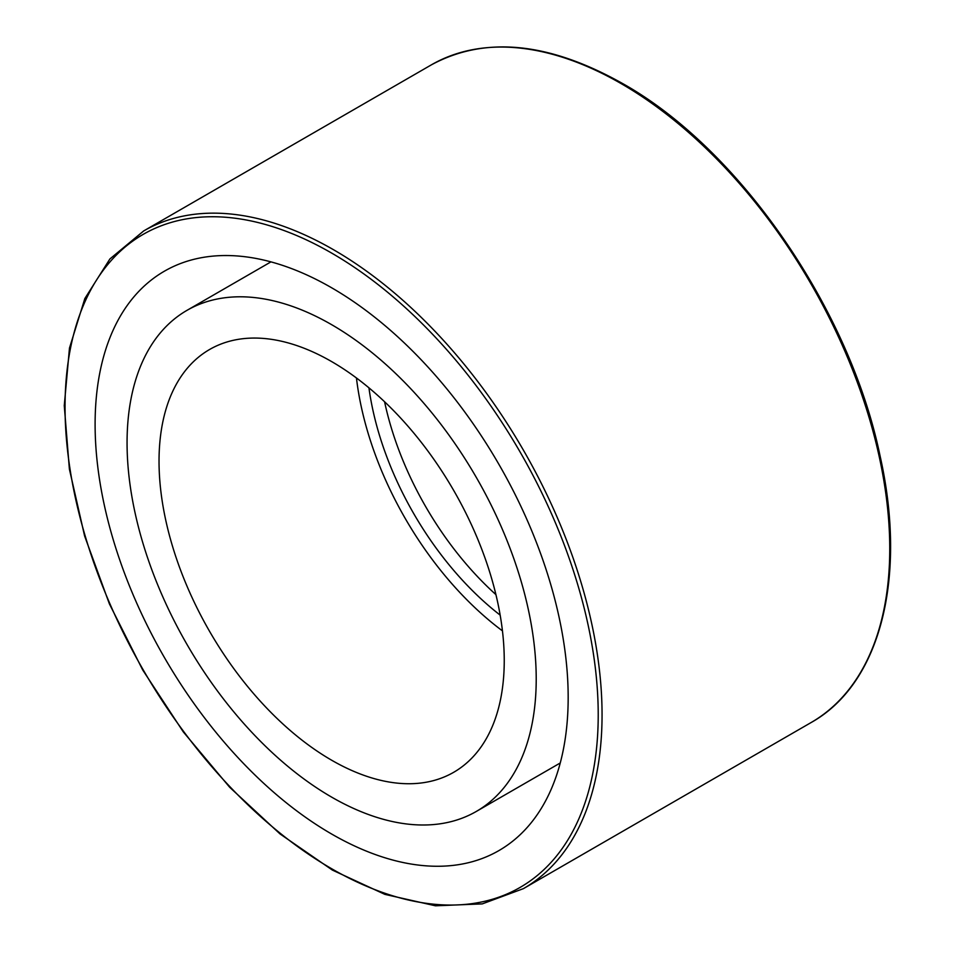 <?xml version="1.0" encoding="UTF-8"?>
<svg xmlns="http://www.w3.org/2000/svg" width="954" height="954" viewBox="0 0 954 954"><rect width="100%" height="100%" fill="white"/><g stroke="black" fill="none" stroke-linecap="round" stroke-linejoin="round"><path stroke-width="1.43" d="M95.102 424.339A334.52 193.137 -120 0 0 241.123 760.982A334.52 193.137 -120 0 0 498.894 850.598A334.52 193.137 -120 0 0 498.894 464.336A334.52 193.137 -120 0 0 164.386 271.198A334.52 193.137 -120 0 0 95.102 424.339M127.061 442.787A289.312 167.033 -120 0 0 253.347 733.936A289.312 167.033 -120 0 0 476.296 811.449A289.312 167.033 -120 0 0 476.296 477.382A289.312 167.033 -120 0 0 186.984 310.348A289.312 167.033 -120 0 0 127.061 442.787M159.032 461.247A244.105 140.93 -120 0 0 265.582 706.902A244.105 140.93 -120 0 0 453.687 772.299A244.105 140.93 -120 0 0 453.687 490.428A244.105 140.93 -120 0 0 209.582 349.498A244.105 140.93 -120 0 0 159.032 461.247M356.45 377.975A244.105 140.93 -120 0 0 502.46 630.88M368.936 387.837A227.159 131.151 -120 0 0 500.17 615.127M384.581 401.753A227.159 131.151 -120 0 0 495.925 594.628M331.634 253.072A377.009 217.667 60 0 1 562.502 848.106A377.009 217.667 60 0 1 100.766 581.523A377.009 217.667 60 0 1 331.634 253.072M333.554 249.745A379.716 219.229 -120 0 0 143.696 230.94L109.913 258.951L84.858 298.519L69.475 348.043L64.264 405.617L69.38 469.07L84.608 535.981L109.364 603.81L142.695 669.958L183.311 731.909L229.687 787.277L280.023 833.927L332.409 870.096L384.879 894.363L435.465 905.799L482.271 903.891L523.412 888.639A379.716 219.229 -120 0 0 581.618 584.361A379.716 219.229 -120 0 0 333.554 249.745M143.696 230.94L431.375 64.848A379.716 219.229 60 0 1 621.233 83.654A379.716 219.229 60 0 1 869.309 418.269A379.716 219.229 60 0 1 811.103 722.548L523.412 888.639M811.103 722.548C880.375 683.923 907.373 577.778 880.137 456.203C849.775 308.822 739.231 148.764 622.592 83.523C548.777 42.048 485.037 35.823 431.375 64.848M270.948 261.873L186.984 310.348M560.26 762.973L476.296 811.449"/></g></svg>
